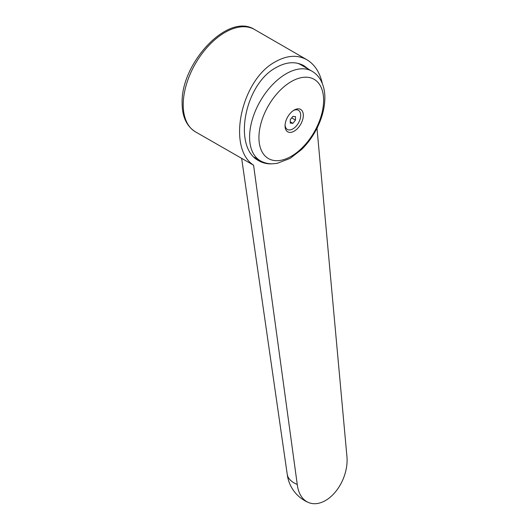 <?xml version="1.0" encoding="UTF-8"?>
<svg xmlns="http://www.w3.org/2000/svg" width="529" height="529" viewBox="0 0 529 529"><rect width="100%" height="100%" fill="white"/><g stroke="black" fill="none" stroke-linecap="round" stroke-linejoin="round"><path stroke-width="0.79" d="M287.207 474.116A35.079 17.239 -6.5 0 0 287.24 474.368A35.079 17.239 -6.5 0 0 297.258 484.471L253.583 165.2L195.452 131.84C186.625 126.239 182.181 116.724 182.135 103.281C180.62 63.46 227.893 12.154 254.528 29.505A59.083 34.114 120 0 0 224.99 32.434A59.083 34.114 120 0 0 183.213 104.788A59.083 34.114 120 0 0 195.452 131.84M253.583 165.2C226.617 147.796 241.131 79.575 275.609 61.655C287.095 55.267 297.516 54.626 306.866 59.724C314.656 64.393 319.82 72.361 322.359 83.628M317.922 126.312L317.023 128.573L346.865 455.833A35.079 22.873 -67.5 0 1 335.604 491.699A35.079 22.873 -67.5 0 1 308.619 502.55A35.079 22.873 -67.5 0 1 297.258 484.471M272.012 163.818C267.244 164.076 262.893 163.077 258.946 160.823C232.489 147.915 244.352 83.979 276.27 67.467C286.46 61.794 295.711 61.225 304.01 65.748L308.698 69.306M258.932 137.613A45.739 26.41 120 0 0 291.274 156.286A45.739 26.41 120 0 0 323.616 100.265A45.739 26.41 120 0 0 291.274 81.592A45.739 26.41 120 0 0 258.932 137.613M294.184 110.065A12.921 7.459 120 0 0 294.15 110.085A12.921 7.459 120 0 0 285.045 125.856A12.921 7.459 120 0 0 294.184 131.172A12.921 7.459 120 0 0 303.322 115.342A12.921 7.459 120 0 0 294.184 110.065M293.476 110.508A11.069 6.394 -60 0 1 300.697 115.692A11.069 6.394 -60 0 1 292.874 128.904A11.069 6.394 -60 0 1 285.071 125.062M290.269 123.112L290.269 119.633L292.874 116.387L295.486 116.618L295.486 120.096L292.874 123.35L290.269 123.112M291.664 117.894L295.486 120.096M290.269 121.842L292.874 123.35M297.232 63.182A51.697 29.849 -60 0 1 300.776 64.73L311.998 71.21A51.697 29.849 120 0 0 286.149 73.769A51.697 29.849 120 0 0 249.595 137.084A51.697 29.849 120 0 0 260.301 160.75C263.905 162.793 267.839 163.818 272.098 163.818L277.037 163.388L290.117 158.396L301.57 149.528C306.641 144.549 311.045 138.81 314.795 132.303C321.348 120.751 324.707 109.278 324.866 97.891C324.899 91.067 323.457 85.063 320.541 79.886C318.412 76.196 315.568 73.306 311.998 71.21M302.449 64.928A52.437 30.272 -60 0 1 305.16 67.262M287.24 474.368L241.674 158.521M254.528 29.505L306.866 59.724M254.264 157.265L260.301 160.75M287.227 474.249A35.079 35.079 0 0 0 308.619 502.55"/></g></svg>
